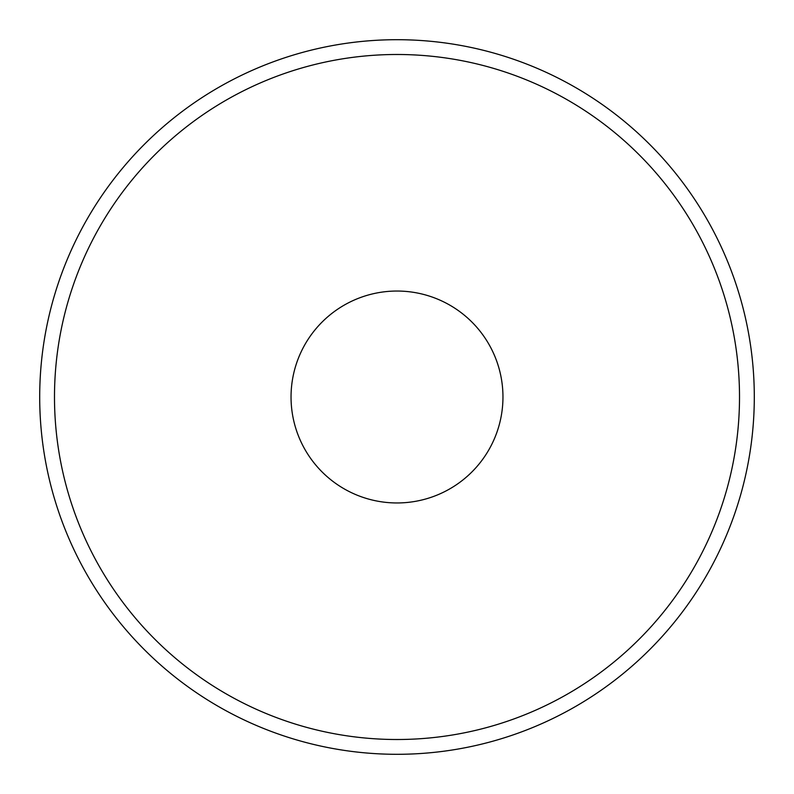 <?xml version="1.0" encoding="UTF-8"?>
<svg xmlns="http://www.w3.org/2000/svg" width="794" height="794" viewBox="0 0 794 794"><rect width="100%" height="100%" fill="white"/><g stroke="black" fill="none" stroke-linecap="round" stroke-linejoin="round"><path stroke-width="1.19" d="M397 39.7A357.3 357.3 0 0 1 754.3 397A357.3 357.3 0 0 1 397 754.3A357.3 357.3 0 0 1 39.7 397A357.3 357.3 0 0 1 397 39.7A357.3 357.3 0 0 1 754.3 397A357.3 357.3 0 0 1 397 754.3M397 502.959A105.959 105.959 0 0 1 291.041 397A105.959 105.959 0 0 1 397 291.041A105.959 105.959 0 0 1 502.959 397A105.959 105.959 0 0 1 397 502.959M397 54.488A342.512 342.512 0 0 1 739.512 397A342.512 342.512 0 0 1 397 739.512A342.512 342.512 0 0 1 54.488 397A342.512 342.512 0 0 1 397 54.488"/></g></svg>
